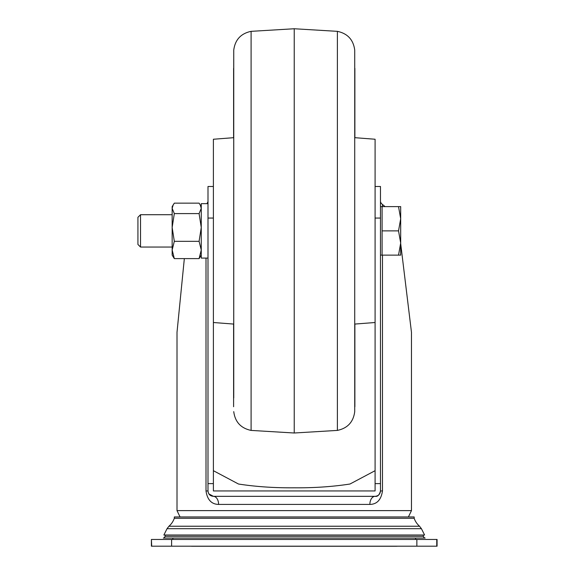 <?xml version="1.0" encoding="UTF-8"?>
<svg xmlns="http://www.w3.org/2000/svg" width="575" height="575" viewBox="0 0 575 575"><rect width="100%" height="100%" fill="white"/><g stroke="black" fill="none" stroke-linecap="round" stroke-linejoin="round"><path stroke-width="0.86" d="M151.707 539.458L437.072 539.458L437.072 546.192L151.405 546.192L151.405 539.458L151.707 546.192M208.869 493.889L213.39 496.333C210.105 496.009 208.308 494.213 207.999 490.942L207.999 186.487L213.39 186.487M375.087 186.487L380.478 186.487L380.478 490.942L382.476 490.942C381.146 499.804 376.948 504.289 369.869 504.419L218.601 504.419C211.514 504.275 207.316 499.783 206.001 490.942L206.001 258.096M213.39 470.695L238.496 484.021C255.746 486.702 274.325 487.967 294.235 487.801C314.058 487.967 332.637 486.709 349.981 484.021L375.087 470.695M184.338 258.606L177.007 332.3L177.007 510.622L180.061 516.954M177.007 510.622L411.47 510.622L411.47 332.3L400.689 243.642M385.113 206.619L382.476 204.484L382.476 206.619M206.971 203.658L207.999 201.645M380.478 201.645L381.132 203.234L382.476 204.484M380.478 218.062L375.087 218.062L375.087 490.942L213.39 490.942L213.39 218.062L207.999 218.062M375.087 483.618L380.478 483.618M218.601 504.419A8.086 5.218 -90 0 0 213.39 496.333L375.087 496.333C378.357 496.017 380.154 494.22 380.478 490.942C379.371 495.046 377.574 496.843 375.087 496.333A8.086 5.218 -90 0 0 369.869 504.419M207.999 483.618L213.39 483.618M208.092 491.963L208.84 493.839M140.523 247.049L140.523 214.705L137.928 217.307L137.928 244.447L140.523 247.049L172.155 247.049M380.478 255.135L382.095 255.135L382.095 206.619L398.525 206.619L400.689 218.752L400.689 206.619L398.525 206.619M400.689 243.002L400.689 218.752L398.525 230.877L400.689 243.002L400.689 255.135L398.525 255.135L400.689 243.002M382.095 230.877L398.525 230.877M382.095 255.135L398.525 255.135M174.318 258.606L172.155 249.967L172.155 255.135L174.318 258.606L199.094 258.606L201.257 249.967L199.094 241.327L201.257 227.463L199.094 213.598L174.318 213.598L172.155 227.463L172.155 249.967L174.318 241.327L199.094 241.327M201.257 206.619L199.094 203.147L174.318 203.147L172.155 206.619L172.155 227.463L174.318 241.327M200.172 204.736L201.257 208.373L199.094 213.598M173.24 204.736L172.155 208.373L174.318 213.598M201.257 255.135L199.094 258.606M207.999 203.658L201.257 203.658L201.257 258.096L207.999 258.096M172.953 538.056A9.099 9.099 0 0 1 172.694 539.458M415.524 538.056A9.099 9.099 0 0 0 415.783 539.458M165.025 536.31L423.444 536.31A2.156 2.156 0 0 0 425.112 538.056L163.357 538.056A2.156 2.156 0 0 0 165.025 536.31A10.781 10.781 0 0 1 165.334 535.009M397.44 546.192A15.604 15.604 0 0 1 396.11 546.25L192.366 546.25A15.604 15.604 0 0 1 191.037 546.192M423.444 536.31A10.781 10.781 0 0 0 423.143 535.009M419.534 526.233L421.432 528.698L424.587 535.009L163.882 535.009L167.037 528.698L168.942 526.233L419.534 526.233A18.867 18.867 0 0 1 414.165 518.298L174.311 518.298A18.867 18.867 0 0 1 168.942 526.233M414.165 518.298L414.165 516.954L174.311 516.954L174.311 518.298M233.601 68.353L233.601 137.691L213.39 139.243L213.39 315.56M294.235 28.75L251.095 31.345L251.095 430.409L294.235 433.004L294.235 28.75L337.381 31.345C347.602 33.508 353.388 39.768 354.725 50.133L354.725 411.621L354.725 50.133M375.087 315.56L375.087 139.243L354.876 137.691L354.876 68.353M436.763 539.458L436.763 546.192M416.861 539.458L416.861 546.192M171.616 539.458L171.616 546.192M382.476 255.135L382.476 490.942M207.999 490.942L206.001 490.942M421.432 528.698L167.037 528.698M233.723 59.52L233.723 389.246M233.745 397.922L233.745 50.133L233.745 397.922M294.235 433.004L337.381 430.409L337.381 31.345M411.47 510.622L408.408 516.954M140.523 214.705L172.155 214.705M380.478 206.619L382.095 206.619M213.39 322.51L233.601 324.063L233.601 406.726M251.095 430.409C240.875 428.246 235.089 421.985 233.745 411.621M337.381 430.409C347.602 428.246 353.388 421.985 354.725 411.621M375.087 322.51L354.876 324.063L354.876 406.726M251.095 31.345C240.875 33.508 235.089 39.768 233.745 50.133"/></g></svg>
